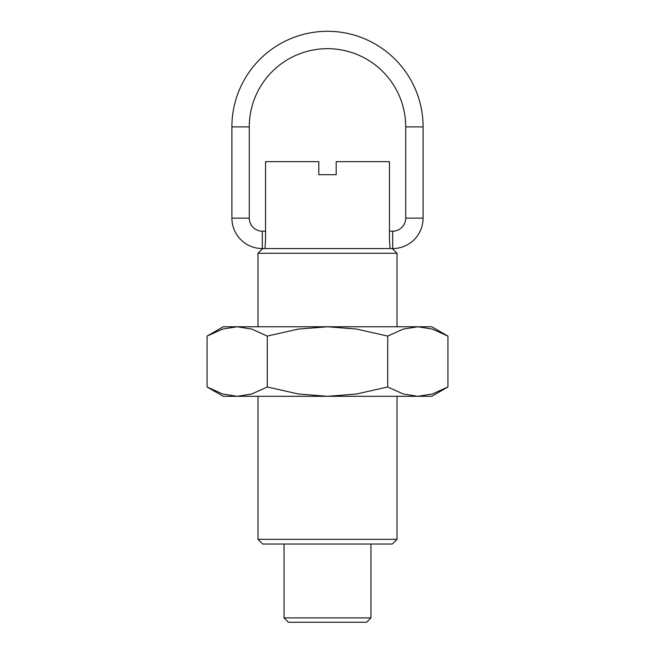 <?xml version="1.0" encoding="UTF-8"?>
<svg xmlns="http://www.w3.org/2000/svg" width="655" height="655" viewBox="0 0 655 655"><rect width="100%" height="100%" fill="white"/><g stroke="black" fill="none" stroke-linecap="round" stroke-linejoin="round"><path stroke-width="0.98" d="M257.98 396.3L257.98 539.335L397.02 539.335L397.02 396.3M397.02 326.771L397.02 253.264L392.41 248.646M262.589 248.646L257.98 253.264L257.98 326.771M397.02 539.335L392.32 544.035L262.68 544.035L257.98 539.335M390.061 248.556L389.455 239.869L389.455 161.654L336.187 161.654L336.187 174.689L318.813 174.689L318.813 161.654L265.545 161.654L265.545 239.869L264.939 248.556M336.187 174.689L318.813 174.689M397.02 253.264L257.98 253.264M262.319 248.556L392.681 248.556A30.417 30.417 0 0 0 423.097 218.14L423.097 126.89A95.597 95.597 0 0 0 327.5 31.301A95.597 95.597 0 0 0 231.903 126.89L231.903 218.14A30.417 30.417 0 0 0 262.319 248.556L262.319 231.182A13.034 13.034 0 0 1 249.285 218.14L249.285 126.89A78.215 78.215 0 0 1 327.5 48.675A78.215 78.215 0 0 1 405.715 126.89L405.715 218.14A13.034 13.034 0 0 1 392.681 231.182L392.681 248.556M284.049 544.035L284.049 617.902L288.397 622.25L366.603 622.25L370.951 617.902L370.951 544.035M284.049 617.902L370.951 617.902M447.922 336.089L431.784 326.771L417.816 326.771L432.316 329.056L447.922 336.089L447.922 386.982L432.316 394.015L417.816 396.3L403.308 394.015L387.711 386.982L356.508 394.015L327.5 396.3L431.784 396.3L447.922 386.982M223.216 326.771L207.078 336.089L222.684 329.056L237.184 326.771L327.5 326.771L356.508 329.056L387.711 336.089L403.308 329.056L417.816 326.771L327.5 326.771L298.492 329.056L267.289 336.089L251.692 329.056L237.184 326.771L223.216 326.771M207.078 386.982L223.216 396.3L327.5 396.3L298.492 394.015L267.289 386.982L251.692 394.015L237.184 396.3L222.684 394.015L207.078 386.982L207.078 336.089M267.289 386.982L267.289 336.089M387.711 386.982L387.711 336.089M231.903 126.89L249.285 126.89M405.715 126.89L423.097 126.89M423.097 218.14L405.715 218.14M249.285 218.14L231.903 218.14M262.319 231.182L265.545 231.182M389.455 231.182L392.681 231.182"/></g></svg>
